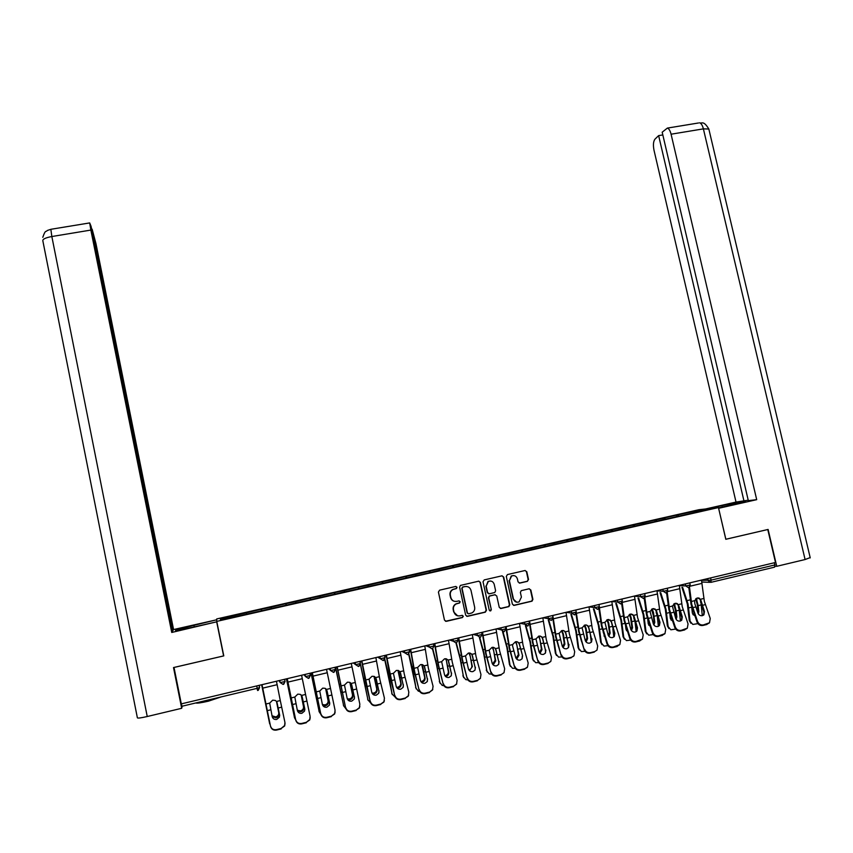 <?xml version="1.0" encoding="UTF-8"?>
<svg xmlns="http://www.w3.org/2000/svg" width="853" height="853" viewBox="0 0 853 853"><rect width="100%" height="100%" fill="white"/><g stroke="black" fill="none" stroke-linecap="round" stroke-linejoin="round"><path stroke-width="1.28" d="M457.027 587.29L455.737 586.448L439.604 590.159L438.421 592.067L444.477 620.131L446.343 621.336L462.475 617.54L463.307 616.207L462.006 615.365L459.927 615.855C456.909 616.239 454.937 614.96 453.988 612.006L453.476 609.671C453.103 607.144 453.988 605.246 456.152 603.956L459.586 602.986L460.162 601.738L458.871 600.896L456.781 601.376C453.775 601.76 451.802 600.48 450.853 597.526L450.352 595.191C449.968 592.739 450.821 590.862 452.9 589.562L456.472 588.527L457.027 587.29M456.494 601.333C453.487 601.717 451.514 600.437 450.565 597.484L450.064 595.159C449.68 592.696 450.533 590.82 452.612 589.53L456.174 588.495L456.739 587.269L455.928 586.427M445.469 621.283L462.39 617.401L462.998 616.133L462.315 615.333M457.624 615.834L453.689 611.942L453.188 609.607C452.815 607.091 453.7 605.193 455.854 603.913L459.287 602.932L459.863 601.685L459.117 600.864M221.215 696.901L208.452 701.166C201.116 702.851 196.883 703.448 195.763 702.968M527.378 581.351L528.519 579.475L526.802 571.723L524.99 570.529L507.45 574.57L506.298 576.447L512.397 604.191L514.22 605.385L532.037 601.173L532.912 599.371L530.843 589.999L529.02 588.805L521.226 590.66L520.373 592.44L521.407 597.1L519.082 601.898C516.321 602.73 514.444 601.749 513.442 598.955L509.422 580.701L511.597 575.999C514.402 575.05 516.332 575.999 517.387 578.856L518.059 581.895L519.882 583.089L527.378 581.351L528.135 579.454L526.429 571.713L525.16 570.508M725.807 539.288L767.775 529.532L775.505 562.479L181.316 703.874L174.012 667.462L223.785 655.893L216.758 621.389L718.45 507.567L725.807 539.288M480.399 582.407L478.565 581.202L460.385 585.435L459.596 587.195L465.663 615.162L467.508 616.356L485.314 612.177L486.487 610.268L480.399 582.407L478.842 581.17M484.195 579.912L501.863 575.85L503.686 577.044L509.785 604.809L508.91 606.6L501.074 608.477L499.24 607.283L496.766 595.991L494.932 594.797L489.59 596.076L488.748 597.857L491.317 609.628L490.71 610.887L489.217 610.119L483.033 581.799L484.195 579.912M216.758 621.389L216.715 618.937L698.948 509.699L718.45 507.567M676.887 516.587L676.557 515.148L663.357 518.144L664.69 518.006L665.308 519.04M676.557 515.148L700.441 509.913L710.272 508.846L688.776 513.89L247.114 614.064L220.522 619.907L220.415 618.681L246.346 612.806L246.613 613.989M261.583 610.791L261.274 609.245L246.346 612.806M261.274 609.245L271.051 607.208L271.339 608.381M286.107 605.225L285.787 603.689L271.051 607.208M285.787 603.689L295.575 601.653L295.884 602.815M310.449 599.702L310.129 598.177L295.575 601.653M310.129 598.177L319.928 596.13L320.248 597.292M334.611 594.221L334.291 592.696L319.928 596.13M334.291 592.696L344.09 590.66L344.441 591.811M358.601 588.783L358.271 587.269L344.09 590.66M358.271 587.269L368.08 585.222L368.453 586.363M382.411 583.388L382.08 581.874L368.08 585.222M382.08 581.874L391.9 579.827L392.284 580.957M406.049 578.025L405.719 576.511L391.9 579.827M405.719 576.511L415.539 574.464L415.944 575.594M429.507 572.704L429.187 571.201L415.539 574.464M429.187 571.201L439.007 569.154L439.434 570.262M452.815 567.416L452.485 565.923L439.007 569.154M452.485 565.923L462.305 563.865L462.763 564.974M475.942 562.17L475.611 560.677L462.305 563.865M475.611 560.677L485.442 558.63L485.911 559.728M498.909 556.956L498.578 555.474L485.442 558.63M498.578 555.474L508.409 553.426L508.9 554.514M521.705 551.784L521.386 550.313L508.409 553.426M521.386 550.313L531.216 548.255L531.728 549.332M544.353 546.656L544.022 545.184L531.216 548.255M544.022 545.184L553.853 543.126L554.386 544.193M566.829 541.559L566.499 540.088L553.853 543.126M566.499 540.088L576.34 538.03L576.884 539.096M589.156 536.494L588.826 535.034L576.34 538.03M588.826 535.034L598.657 532.976L599.222 534.021M611.313 531.462L610.983 530.012L598.657 532.976M610.983 530.012L620.824 527.954L621.41 528.999M633.331 526.472L633.001 525.021L620.824 527.954M633.001 525.021L642.842 522.964L643.439 523.998M655.179 521.514L654.848 520.063L642.842 522.964M654.848 520.063L664.69 518.006M656.17 519.946L656.874 521.13M634.248 524.904L634.931 526.109M612.177 529.905L612.838 531.12M589.945 534.948L590.596 536.164M567.565 540.013L568.183 541.25M545.024 545.131L545.621 546.368M522.313 550.27L522.9 551.518M499.453 555.452L500.007 556.71M494.953 594.712L489.249 596.034L488.417 597.814L491.317 609.628M476.411 560.677L476.955 561.935M453.22 565.934L453.732 567.202M429.848 571.222L430.339 572.512M406.316 576.553L406.774 577.854M382.602 581.927L383.05 583.239M358.718 587.344L359.134 588.666M334.664 592.792L335.058 594.125M310.428 598.284L310.791 599.627M286.011 603.817L286.352 605.172M261.413 609.394L261.732 610.759M181.433 703.853L181.913 706.263L257.222 688.318L256.732 685.929M220.415 618.681L221.812 619.619M774.577 562.703L774.631 567.138L710.933 582.343M677.932 515.009L678.657 516.193M700.441 509.913L700.089 511.15M466.698 616.324L484.984 612.113L486.146 610.215L480.079 582.386M462.902 587.088L462.081 588.41L467.412 612.955L468.702 613.787L471.88 612.934C474.108 611.676 475.025 609.756 474.641 607.176L471.005 590.425C470.056 587.482 468.084 586.203 465.088 586.576L462.337 587.152L462.081 588.41M468.105 613.755L467.103 612.891L461.782 588.378M466.484 586.469L465.088 586.576M462.603 587.056L464.789 586.555M500.327 608.456L508.548 606.547L509.422 604.756L503.334 577.033L502.086 575.818M495.273 594.754L494.591 594.754M489.921 610.929L490.976 609.564M494.207 584.294C493.141 581.405 491.189 580.456 488.342 581.437L486.189 586.15L487.596 592.6L489.441 593.795L494.783 592.515L495.614 590.734L494.207 584.294M490.294 580.989L488.012 581.415L486.189 586.15M488.758 593.795L487.266 592.558L485.858 586.118M519.264 583.1L526.994 581.33M513.378 575.562L511.235 575.978L509.422 580.701M516.726 602.197L513.079 598.913L509.07 580.68M513.495 605.374L531.654 601.13L532.528 599.328L530.459 589.967L529.286 588.773M272.011 715.784L275.722 716.915C277.907 716.168 278.91 714.761 278.728 712.681L276.479 701.411M276.916 703.245L278.974 713.588C279.144 715.667 278.142 717.074 275.956 717.821L272.192 716.637L269.676 703.107L272.683 700.174L275.316 700.452L276.521 701.465L276.916 703.245M269.569 723.291L261.647 684.756L270.337 725.391M270.508 726.01C271.425 728.867 273.386 730.083 276.404 729.656L276.457 730.083C273.44 730.509 271.478 729.304 270.561 726.447L262.02 684.671M261.988 684.682L270.561 726.447M276.404 729.656L281.117 728.494L284.625 725.54L284.945 722.48L280.285 700.558L276.521 701.465L276.969 702.339M279.72 715.496L277.086 702.776M276.916 702.19L279.688 715.294M285.051 723.344L284.657 725.978L281.117 728.494M276.457 730.083L281.159 728.931M279.645 714.846L279.421 717.128L276.703 719.431C274.399 719.751 272.896 718.834 272.203 716.648M280.285 700.558L276.447 681.238M194.26 626.912L193.94 625.334L175.665 630.132C174.46 630.985 180.346 629.983 193.322 627.126L216.758 621.805L171.741 632.457L90.866 230.075L51.841 236.526L147.238 716.52L181.689 708.299L173.511 667.558L223.614 655.914L216.758 622.242M193.94 625.334L216.715 619.768L173.564 629.546L172.86 630.666L92.135 229.169L95.962 243.649L173.564 629.546M147.238 716.52C140.916 717.959 137.632 718.386 137.376 717.789L42.821 240.727C42.639 239.117 45.646 237.72 51.841 236.526L50.849 229.297L89.693 222.921L91.058 226.258L172.477 631.273L171.741 632.457M220.33 638.918L216.758 621.805M223.497 654.454L223.614 655.914M182.179 706.199L181.689 708.299M89.693 222.921L90.866 230.075M718.525 507.93L745.234 501.521C747.836 500.455 733.441 503.003 721.969 505.626L708.736 508.633M810.179 557.606L805.093 559.536L776.742 566.307L768.105 529.446L725.86 539.256L718.621 508.303M718.674 508.303L756.696 499.666L748.326 500.636L662.184 132.204L667.377 128.089L698.49 122.981M748.22 500.189L736.022 502.065L654.006 150.256C653.003 145.063 653.323 141.353 654.976 139.146L658.633 135.616L744.008 501.137M705.538 508.974L736.022 502.065M756.696 499.666L671.076 134.209C670.159 130.616 668.923 128.579 667.377 128.089M776.742 566.307L775.206 566.296M662.824 134.934L658.633 135.616M297.313 710.24L300.501 710.88C302.676 710.144 303.668 708.736 303.508 706.668L301.162 694.939M301.312 695.088L303.775 707.553C303.945 709.632 302.943 711.039 300.768 711.786L297.569 711.125M294.488 717.597L286.427 678.86M286.501 678.849L294.552 717.853L295.724 719.975M322.391 704.567L325.1 704.898C327.253 704.162 328.245 702.765 328.096 700.697L325.622 688.606M325.921 689.448L328.405 701.571C328.554 703.65 327.563 705.047 325.398 705.783L322.786 705.495M319.225 711.882L311.025 673.006M311.142 672.985L319.214 711.828L320.877 714.377M347.299 698.842L349.506 698.959C351.649 698.234 352.641 696.837 352.492 694.769L349.89 682.411M350.284 682.624L352.843 695.632C352.993 697.701 351.99 699.097 349.847 699.833L347.8 699.769M343.738 706.081L335.442 667.195M335.592 667.163L343.684 705.857L345.87 708.715M372.004 693.084L373.742 693.062C375.864 692.337 376.855 690.951 376.717 688.893L373.998 676.333M374.488 676.536L377.101 689.746C377.239 691.804 376.237 693.201 374.115 693.926L372.58 693.99M368.069 700.324L360.371 664.348M361.821 661.683L360.041 662.099L367.974 699.918L370.671 703M396.517 687.305L397.786 687.209C399.897 686.494 400.889 685.108 400.761 683.05L397.946 670.373M398.5 670.533L401.177 683.893C401.305 685.951 400.313 687.337 398.202 688.062L397.146 688.168M392.231 694.598L384.682 659.572M384.852 659.284L388.947 676.216L392.092 694.033L395.28 697.253M304.852 709.728L304.766 708.736L304.51 711.125L301.887 713.289C299.595 713.62 298.092 712.692 297.377 710.528L294.807 697.05L297.793 694.139L300.288 694.363L301.909 695.973M295.767 719.836C296.705 722.672 298.667 723.888 301.663 723.451L301.674 723.898C298.678 724.325 296.716 723.12 295.788 720.273L287.269 678.668M287.194 678.679L295.788 720.273M301.663 723.451L306.344 722.31L309.735 719.527L310.097 716.328L301.589 675.256M304.766 708.736L302.154 696.73M301.898 695.952L304.777 709.195M310.215 717.661L309.735 719.975L306.344 722.31M301.674 723.898L306.344 722.747M329.706 702.669L329.407 705.154L326.87 707.201C324.598 707.521 323.095 706.604 322.37 704.45L319.736 691.047L322.711 688.136L325.089 688.318L326.475 689.416L329.663 703.139L327.03 690.727M320.845 713.705C321.794 716.531 323.756 717.736 326.731 717.309L326.71 717.757C323.735 718.173 321.773 716.978 320.824 714.153L312.326 672.697M312.209 672.729L320.824 714.153M326.731 717.309L331.38 716.168L334.664 713.545L335.069 710.229L326.528 669.317M335.144 711.988L334.621 713.993L331.38 716.168M326.71 717.757L331.337 716.616M329.759 703.992L329.663 703.139M354.443 696.656L354.123 699.225L351.671 701.155C349.41 701.475 347.907 700.569 347.171 698.426L344.484 685.076L347.448 682.187L349.698 682.325L351.169 683.466L354.379 697.125L351.724 684.778M345.732 707.617C346.691 710.432 348.653 711.626 351.617 711.21L351.553 711.658C348.6 712.074 346.638 710.88 345.668 708.075L337.191 666.79M337.031 666.822L345.668 708.075M351.617 711.21L356.223 710.08L359.401 707.606L359.838 704.173L351.287 663.431M359.859 706.337L359.326 708.065L356.223 710.08M351.553 711.658L356.149 710.528M354.464 698.287L354.379 697.125M379.009 690.685L378.657 693.34L376.28 695.163C374.03 695.472 372.537 694.566 371.78 692.433L369.05 679.159L371.993 676.28L374.136 676.386L375.683 677.559L378.903 691.165L376.226 678.86M370.426 701.582C371.407 704.375 373.369 705.57 376.312 705.154L376.205 705.612C373.273 706.028 371.311 704.834 370.33 702.051L361.864 660.915M361.672 660.958L365.734 682.848L370.33 702.051M376.312 705.154L380.875 704.024L383.946 701.699L384.426 698.159L379.916 679.67L375.864 657.578M384.372 700.697L383.839 702.158L380.875 704.024M376.205 705.612L380.769 704.493M378.967 692.593L378.903 691.165M403.384 684.756L403.011 687.486L400.707 689.203C398.479 689.523 396.976 688.616 396.219 686.494L393.425 673.284L396.357 670.415L398.394 670.49L400.014 671.695L403.245 685.247L400.547 672.996M394.939 695.59C395.931 698.372 397.893 699.556 400.814 699.14L400.675 699.609C397.765 700.014 395.803 698.842 394.811 696.059L386.356 655.083M386.132 655.136L390.098 676.962L394.811 696.059M400.814 699.14L405.346 698.031L408.32 695.824L408.832 692.188L404.215 673.806L400.249 651.777M400.142 672.239L399.972 671.642M408.683 695.056L408.171 696.293L405.346 698.031M400.675 699.609L405.207 698.49M403.277 686.921L403.245 685.247M420.828 681.504L421.67 681.398C423.76 680.683 424.751 679.308 424.634 677.261L421.745 664.498M422.342 664.604L425.082 678.082C425.199 680.14 424.208 681.526 422.118 682.24L421.478 682.336M416.211 688.915L408.694 654.272M408.918 654.08L412.98 670.415L416.029 688.19L418.29 691.122L419.687 691.484M427.577 678.871L427.182 681.664L424.954 683.296C422.736 683.605 421.243 682.709 420.465 680.598L417.629 667.451L420.54 664.594L422.48 664.647L424.154 665.873L427.406 679.361L424.687 667.174M419.26 689.64C420.273 692.401 422.235 693.585 425.135 693.169L424.965 693.649C422.064 694.054 420.113 692.881 419.1 690.12L414.59 671.3L410.666 649.304M410.4 649.368L414.281 671.13L419.1 690.12M425.135 693.169L429.635 692.071L432.514 689.981L433.057 686.27L428.323 667.984L424.794 645.988M424.24 666.428L424.026 665.692M432.812 689.427L429.635 692.071M424.965 693.649L429.454 692.54M427.396 681.259L427.406 679.361M444.946 675.715L445.362 675.64C447.441 674.926 448.433 673.55 448.326 671.503L446.364 660.425L445.394 658.708M446.034 658.761L448.817 672.324C448.923 674.371 447.932 675.747 445.852 676.461L445.586 676.514M440.031 683.264L436.48 664.498L432.46 648.781M432.748 648.653L436.821 664.658L439.785 682.389L442.121 685.354L443.88 685.705M451.589 673.038L451.173 675.885L449.019 677.431C446.812 677.74 445.319 676.845 444.53 674.755L441.641 661.661L444.541 658.815L446.396 658.847L448.124 660.105L451.386 673.529L448.646 661.395M443.411 683.733C444.445 686.484 446.396 687.657 449.275 687.251L449.073 687.731C446.194 688.136 444.242 686.964 443.208 684.223L438.634 665.489L434.795 643.557M434.497 643.631L438.282 665.329L443.208 684.223M449.275 687.251L453.743 686.153L456.526 684.181L457.101 680.385L452.261 662.205L448.486 640.304M448.166 660.659L447.9 659.795M456.75 683.807L453.743 686.153M449.073 687.731L453.529 686.644M451.322 675.619L451.386 673.529M468.851 669.925L468.894 669.914C470.963 669.2 471.944 667.835 471.848 665.788L470.291 656.341L468.905 652.993M469.555 652.993L472.37 666.598L469.491 670.703M463.669 677.645L460.119 658.793L456.024 643.173M449.616 640.027L453.444 641.296L458.072 640.294L456.355 643.109L460.503 658.942L463.371 676.632L465.77 679.628L467.87 679.916M475.43 667.238L474.993 670.149L472.903 671.61C470.717 671.919 469.225 671.023 468.425 668.944L465.482 655.914L468.372 653.078L470.142 653.099L471.922 654.368L475.185 667.739L472.434 655.658M467.38 677.879C468.425 680.609 470.376 681.782 473.244 681.376L472.999 681.867C470.142 682.261 468.19 681.099 467.145 678.37L462.486 659.732L458.743 637.863M458.402 637.937L462.102 659.582L467.145 678.37M473.244 681.376L477.68 680.289L480.367 678.412L480.964 674.552L476.027 656.458L472.338 634.621M471.922 654.933L471.592 653.952M480.506 678.188L477.68 680.289M472.999 681.867L477.424 680.779M475.078 670L475.185 667.739M492.565 664.135L495.198 660.126L493.684 650.7L492.266 647.342M492.917 647.288L495.753 660.915L493.194 664.913M487.138 672.057L483.587 653.131L479.375 637.436M479.781 637.458L484.003 653.281L486.786 670.916L489.238 673.945L491.669 674.126M499.09 661.48L498.632 664.444L496.617 665.83C494.441 666.129 492.949 665.244 492.138 663.176L489.142 650.21L492.021 647.384L493.716 647.395L495.54 648.675L498.813 661.992L496.051 649.965M491.168 672.057C492.224 674.776 494.186 675.939 497.022 675.544L496.745 676.034C493.908 676.429 491.957 675.277 490.901 672.559L486.178 654.016L482.521 632.201M482.148 632.286L485.752 653.867L490.901 672.559M497.022 675.544L501.425 674.456L504.027 672.686L504.656 668.763L499.613 650.764L496.009 628.992M495.497 649.25L495.113 648.163M504.091 672.59L501.425 674.456M496.745 676.034L501.148 674.958M498.664 664.391L498.813 661.992M516.076 658.367L518.379 654.496L516.907 645.092L515.468 641.744L517.121 641.733L518.987 643.023L522.58 655.776L519.488 644.303M516.129 641.648L518.965 655.285L516.705 659.134M510.446 666.513L509.454 664.444L506.885 647.512L502.481 631.497M502.971 631.7L507.332 647.651L510.03 665.244L512.525 668.294L515.255 668.357M522.58 655.776L522.1 658.772L520.149 660.094C517.995 660.393 516.502 659.508 515.67 657.45L512.589 645.966L512.642 644.548L515.5 641.733M514.775 666.289C515.862 668.987 517.814 670.149 520.639 669.754L520.33 670.255C517.504 670.65 515.553 669.498 514.476 666.79L509.689 648.333L506.117 626.582M505.712 626.688L509.23 648.195L514.476 666.79M520.639 669.754L525 668.677L527.527 666.993L528.178 663.016L523.028 645.113L519.509 623.404M518.901 643.599L518.496 642.469M527.207 667.504L525 668.677M520.33 670.255L524.691 669.178M522.079 658.815L522.271 656.288M539.416 652.609L541.388 648.909L539.96 639.537L538.531 636.21M539.181 636.061L542.007 649.677L540.024 653.387M533.573 660.99L532.507 658.815L530.012 641.936L525.416 625.601M525.917 625.718L530.491 642.053L533.104 659.604L535.652 662.685L538.669 662.632M545.291 649.73L545.643 652.353M545.899 650.103L545.408 653.153L543.51 654.4C541.367 654.699 539.874 653.824 539.043 651.767L535.961 638.929L538.808 636.125L540.365 636.103L542.263 637.415L545.557 650.626L542.753 638.694M538.222 660.553C539.309 663.25 541.26 664.391 544.075 664.007L543.734 664.508C540.93 664.903 538.979 663.751 537.891 661.064L533.029 642.693L529.542 621.016M529.574 623.756L532.528 642.576L537.891 661.064M544.075 664.007L548.404 662.941L550.846 661.342L551.518 657.3L546.272 639.505L542.839 617.849M541.644 636.733L542.135 638.001M550.707 661.544L548.404 662.941M543.734 664.508L548.063 663.453M545.323 653.259L545.557 650.626M562.553 646.873L564.238 643.365L562.852 634.014L561.434 630.719M562.084 630.527L563.385 634.12L564.889 644.122L563.151 647.672M556.54 655.509L555.378 653.238L552.968 636.391L548.244 619.96M548.778 620.046L553.49 636.509L556.017 654.016L558.598 657.109L561.924 656.938M567.938 642.629L568.567 647.406M558.491 646.777L558.15 645.668M569.047 644.473L568.546 647.555L566.712 648.749C564.579 649.037 563.087 648.173 562.244 646.126L559.11 633.352L561.946 630.559L563.438 630.527L565.358 631.849L568.674 645.007L565.848 633.118M561.487 654.869C562.596 657.546 564.547 658.687 567.341 658.292L566.957 658.815C564.174 659.198 562.234 658.058 561.125 655.381L556.199 637.106L552.797 615.482M552.904 619.011L555.666 636.988L561.125 655.381M567.341 658.292L571.638 657.236L574.005 655.722L574.687 651.639L569.346 633.928L565.997 612.337M565.198 632.446L564.654 631.081M573.738 656.085L571.638 657.236M566.957 658.815L571.265 657.759M568.407 647.726L568.674 645.007M585.521 641.147L586.928 637.852L585.574 628.533L584.188 625.292M584.827 625.046L586.15 628.629L587.61 638.609L586.107 641.978M579.347 650.05L578.099 647.694L575.764 630.9L570.913 614.384M571.478 614.469L576.319 630.996L578.76 648.461L581.383 651.575L584.998 651.287M590.468 635.784L591.289 642.256M581.735 641.904L580.733 638.716M592.025 638.886L591.513 642L589.732 643.13C587.61 643.429 586.128 642.554 585.265 640.528L582.087 627.808L584.913 625.036L586.342 624.993L588.303 626.315L591.619 639.419L588.783 627.584M584.593 649.218C585.712 651.884 587.664 653.014 590.436 652.63L590.02 653.153C587.259 653.537 585.318 652.396 584.188 649.741L579.198 631.551L575.892 609.98M575.999 613.872L578.633 631.444L584.188 649.741M590.436 652.63L594.701 651.585L596.993 650.135L597.697 646.02L592.249 628.394L588.986 606.867M588.101 626.923L587.504 625.484M596.993 650.135L594.701 651.585M590.02 653.153L594.296 652.108M591.321 642.213L591.619 639.419M608.306 635.432L609.447 632.382L608.146 623.085L606.792 619.907M607.432 619.63L608.743 623.18L610.162 633.129L608.882 636.306M601.983 644.633L600.651 642.192L598.401 625.43L593.421 608.871M594.029 608.946L598.987 625.526L601.354 642.949L603.999 646.073L607.901 645.678M612.87 629.162L613.819 636.967M604.713 636.743L603.188 632.009M603.967 635.965L604.574 636.295M614.842 633.342L614.309 636.487L612.593 637.564C610.492 637.852 608.999 636.988 608.125 634.973L604.905 622.317L607.72 619.545L611.068 620.824L614.405 633.886L614.842 633.342L611.548 622.093M607.517 643.61C608.658 646.254 610.609 647.395 613.36 647.011L612.923 647.534C610.172 647.917 608.232 646.787 607.091 644.143L607.517 643.61L602.037 626.027L599.392 607.731M598.902 608.658L601.44 625.931L607.091 644.143M613.36 647.011L619.822 644.591L620.536 640.432L614.992 622.903L611.804 601.44M610.833 621.442L610.183 619.928M619.822 644.591L617.604 645.966M612.923 647.534L617.156 646.499M614.075 636.743L614.405 633.886M630.921 629.717L631.817 626.955L630.548 617.679L629.247 614.565M629.877 614.245L631.177 617.764L632.553 627.68L631.476 630.655M624.46 639.249L623.042 636.722L620.867 620.014L615.781 603.423M616.42 603.487L621.485 620.099L623.778 637.468L626.443 640.603L630.644 640.113M635.144 622.733L636.178 631.668M627.499 631.508L625.974 629.29L625.526 625.494M626.443 630.58L627.328 630.985M637.49 627.829L636.956 630.996L635.282 632.03C633.193 632.318 631.71 631.455 630.825 629.45L627.563 616.858L630.356 614.096L633.683 615.376L633.822 618.116L637.02 628.384L637.49 627.829L634.152 616.644M630.292 638.044C631.444 640.678 633.384 641.808 636.114 641.424L635.656 641.957C632.915 642.341 630.975 641.211 629.834 638.588L630.292 638.044L624.705 620.558L622.189 602.698M621.634 603.402L624.076 620.472L629.834 638.588M636.114 641.424L642.48 639.078L643.205 634.888L637.564 617.455L634.472 596.044M633.406 615.994L632.713 614.427M642.352 639.217L640.336 640.39M635.656 641.957L639.857 640.923M636.669 631.295L637.02 628.384M653.366 624.001L654.016 621.56L653.345 615.567L651.543 609.277M652.161 608.914L653.451 612.39L654.795 622.285L653.91 625.025M646.766 633.886L645.273 631.305L643.183 614.629L637.98 598.017M638.652 598.07L643.834 614.714L646.041 632.03L648.728 635.186L653.227 634.579M657.279 616.452L658.377 626.347M650.103 626.23L648.248 623.874L647.715 619.15M648.76 625.228L649.901 625.644M656.053 609.863L656.362 611.047M659.977 622.37L659.433 625.558L657.812 626.539C655.733 626.827 654.251 625.974 653.366 623.97L650.05 611.43L652.833 608.679L656.128 609.97L656.234 612.71L659.476 622.925L659.977 622.37L656.597 611.228M652.886 632.521C654.059 635.133 656 636.263 658.719 635.88L658.217 636.423C655.509 636.796 653.569 635.677 652.406 633.065L652.886 632.521L647.214 615.12L644.804 597.558M644.196 598.134L646.553 615.045L652.406 633.065M658.719 635.88L664.977 633.598L665.713 629.386L659.987 612.038L656.97 590.692M655.808 610.599L655.083 608.967M664.786 633.811L662.898 634.856M658.217 636.423L662.397 635.4M659.113 625.878L659.476 622.925M675.64 618.265L675.427 610.226L673.699 604.041M674.307 603.636L676.226 610.929L676.866 616.922L676.173 619.417M668.923 628.565L667.355 625.91L665.34 609.287L660.03 592.664M660.734 592.707L666.022 609.351L668.144 626.635L670.863 629.791L675.64 629.087M679.265 610.247L680.417 621.027M672.527 620.941L670.373 618.5L669.765 612.923M670.916 619.907L672.303 620.302M682.304 616.932L681.75 620.152L680.182 621.091C678.114 621.368 676.632 620.515 675.736 618.532L672.377 606.056L675.149 603.316L678.412 604.596L678.476 607.336L681.771 617.497L682.304 616.932L678.871 605.854M675.331 627.03C676.514 629.642 678.455 630.751 681.152 630.378L680.619 630.921C677.922 631.295 675.992 630.186 674.808 627.584L675.331 627.03L669.562 609.724L667.238 592.387M666.588 592.867L668.869 609.65L674.808 627.584M681.152 630.378L687.326 628.16L688.062 623.916L682.24 606.664L679.297 585.371M678.06 605.235L677.293 603.54M687.07 628.416L685.3 629.365M680.619 630.921L684.767 629.909M681.398 620.494L681.771 617.497M697.733 612.518L697.349 604.926L695.696 598.849M701.091 603.999L702.296 615.695M698.383 597.9L696.304 598.401L698.18 605.619L698.788 611.59L698.266 613.808M690.919 623.276L689.277 620.568L687.337 603.977L681.931 587.354M691.676 606.718L692.348 613.158L694.47 615.61L693.649 614.896L694.534 614.96M682.656 587.397L688.051 604.041L690.098 621.283L692.828 624.439L697.903 623.639M692.913 614.629L693.649 614.896M704.461 611.548L703.917 614.778L702.392 615.674C700.345 615.951 698.863 615.109 697.946 613.136L694.8 603.636L694.555 600.704L697.306 597.985L700.537 599.264L700.569 602.005L703.906 612.113L704.461 611.548L700.995 600.523M697.615 621.581C698.799 624.172 700.74 625.292 703.426 624.918L702.872 625.473C700.185 625.835 698.255 624.727 697.061 622.136L697.615 621.581L691.751 604.372L689.512 587.205M688.819 587.6L691.026 604.308L697.061 622.136M703.426 624.918L709.504 622.754L710.25 618.5L704.343 601.322L701.475 580.104M700.153 599.904L699.343 598.166M709.206 623.053L707.553 623.906M702.872 625.473L706.988 624.46M703.522 615.141L703.906 612.113M256.934 688.382L257.649 690.535L257.222 688.318L259.547 687.571L259.429 687.017M709.653 582.343L701.859 582.023M710.613 577.929L711.125 580.136L775.089 564.889M701.539 580.371L711.125 580.136L710.773 582.386L708.107 580.616L707.649 578.633M259.163 685.354L259.6 687.497L258.288 690.29L259.547 687.571L259.099 685.364M279.123 680.598L280.189 682.581L279.752 680.449M257.649 690.535L258.288 690.29M283.153 684.447L285.03 681.504L280.189 682.581L283.143 684.458M284.635 679.287L284.977 681.248M304.031 674.67L305.513 676.557L305.065 674.424M309.916 673.273L310.268 675.299M328.746 668.795L330.633 670.565L330.196 668.453M335.005 667.302L335.378 669.349M353.281 662.952L355.573 664.626L355.125 662.514M359.902 661.384L360.286 663.442M377.634 657.162L380.321 658.729L379.873 656.629M384.607 655.499L385.002 657.567M401.806 651.404L404.876 652.876L404.429 650.786M407.745 654.709L404.876 652.876L409.557 651.841L409.099 649.677L409.536 651.735M425.796 645.7L429.251 647.064L428.803 644.985M433.473 643.876L433.91 646.041L432.503 648.76L433.91 646.041L429.251 647.064L432.098 648.898M456.28 643.13L453.444 641.296L452.996 639.228M457.634 638.129L458.072 640.294L457.613 638.129M473.255 634.408L477.456 635.581L477.008 633.512M482.052 634.483L477.456 635.581L480.271 637.404M496.734 628.821L501.297 629.898L500.85 627.84M505.861 628.81L501.297 629.898L504.091 631.71M520.031 623.276L524.958 624.257L524.499 622.21M543.158 617.775L548.436 618.66L547.989 616.623M566.125 612.305L571.755 613.104L571.297 611.079M588.986 606.888L594.893 607.592L594.434 605.566M611.825 601.525L617.86 602.122L617.412 600.107M634.504 596.183L640.667 596.684L640.219 594.68M657.013 590.884L663.314 591.289L662.856 589.284M679.351 585.616L685.791 585.936L685.332 583.942M283.74 684.234L285.083 681.44L284.571 679.308M308.999 678.21L310.311 675.48L305.513 676.557L308.445 678.412L310.364 675.427M309.852 673.284L310.353 675.395M334.067 672.239L335.41 669.498L330.633 670.565L333.555 672.42L335.453 669.456M334.952 667.323L335.442 669.413M358.516 666.46L360.307 663.57L355.573 664.626L358.473 666.47M358.953 666.3L360.35 663.527M359.849 661.395L360.339 663.485M383.253 660.553L385.023 657.684L380.321 658.729L383.2 660.574M383.658 660.414L385.066 657.652M384.564 655.509L385.055 657.599M407.809 654.699L409.589 651.82M408.171 654.571L409.579 651.756M480.367 637.372L482.062 634.579L481.593 632.425M504.198 631.689L505.872 628.906L505.402 626.752M527.847 626.038L529.51 623.276L524.958 624.257L527.74 626.07M529.041 621.133L529.489 623.18M551.326 620.44L552.979 617.689L548.436 618.66L551.209 620.472M552.499 615.546L552.957 617.593M574.634 614.874L576.265 612.145L571.755 613.104L574.506 614.906M575.796 610.002L576.244 612.049M597.772 609.351L599.392 606.632L594.893 607.592L597.633 609.394M598.913 604.5L599.371 606.547M620.739 603.871L622.349 601.162L617.86 602.122L620.589 603.913M621.869 599.041L622.327 601.077M643.535 598.422L645.135 595.735L640.667 596.684L643.375 598.465M644.655 593.624L645.113 595.65M666.172 593.016L667.76 590.351L663.314 591.289L666.001 593.07M667.281 588.239L667.739 590.265M688.712 587.632L690.226 584.998L685.791 585.936L688.467 587.706M689.736 582.898L690.205 584.923M269.495 722.992L269.719 723.92M278.728 712.681L278.974 713.588M265.901 704.013L269.676 703.107M278.185 708.011L281.65 707.169M267.266 710.656L270.753 709.813M262.724 688.136L277.15 684.692M42.799 237.315C45.561 229.201 45.806 232.442 47.299 230.481L51.041 229.265M805.093 559.536L703.384 128.867L671.076 134.209M722.299 507.077L721.969 505.626M709.003 129.731L708.832 129.016L703.384 128.867C702.467 125.295 701.187 123.28 699.556 122.811C702.115 123.909 703.33 120.038 708.832 129.016L810.243 557.894M287.344 679.404L286.661 679.574M294.296 716.946L294.552 717.853M303.508 706.668L303.775 707.553M327.851 695.216L327.243 695.366M312.358 673.454L311.302 673.71M315.535 690.056L314.992 690.184M318.915 710.933L319.214 711.828M328.096 700.697L328.405 701.571M352.502 689.245L351.724 689.437M341.861 691.826L341.157 691.996M337.18 667.547L335.762 667.878M340.283 684.106L339.547 684.277M343.354 704.973L343.684 705.857M352.492 694.769L352.843 695.632M376.973 683.328L376.024 683.562M366.406 685.887L365.532 686.1M364.839 678.188L363.922 678.412M367.611 699.055L367.974 699.918M376.717 688.893L377.101 689.746M401.273 677.453L400.142 677.73M390.781 679.99L389.725 680.246M386.27 655.861L384.714 656.224M389.213 672.324L388.115 672.59M391.687 693.18L392.092 694.033M400.761 683.05L401.177 683.893M291.054 697.957L294.807 697.05M301.589 695.419L305.321 694.513M303.252 701.944L306.696 701.113M292.43 704.567L295.884 703.725M287.962 682.112L302.271 678.7M316.026 691.943L319.736 691.047M326.475 689.416L330.175 688.531M328.149 695.92L331.561 695.088M317.401 698.522L320.824 697.69M313.008 676.141L327.211 672.75M340.795 685.972L344.484 685.076M351.169 683.466L354.848 682.581M352.843 689.938L356.234 689.117M342.181 692.519L345.582 691.698M337.863 670.213L351.958 666.854M365.383 680.044L369.05 679.159M375.683 677.559L379.329 676.685M377.357 683.999L380.726 683.189M366.779 686.569L370.149 685.748M362.536 664.327L376.525 660.99M389.789 674.158L393.425 673.284M400.014 671.695L403.629 670.821M401.688 678.114L405.036 677.303M391.186 680.662L394.534 679.841M387.017 658.484L400.91 655.179M425.38 671.62L424.08 671.929M414.963 674.137L413.737 674.435M410.549 650.082L409.248 650.391M413.406 666.502L412.138 666.801M415.582 687.347L416.029 688.19M424.634 677.261L425.082 678.082M414.014 668.325L417.629 667.451M424.154 665.873L427.758 665.009M425.85 672.271L429.155 671.46M415.422 674.787L418.738 673.987M411.327 652.694L425.103 649.41M449.307 665.83L447.846 666.182M438.975 668.325L437.578 668.667M434.635 644.346L433.591 644.591M437.418 660.723L435.968 661.064M439.316 681.558L439.785 682.389M448.326 671.503L448.817 672.324M438.058 662.525L441.641 661.661M448.124 660.105L451.695 659.241M449.819 666.46L453.103 665.671M439.466 668.965L442.771 668.176M435.446 646.937L449.126 643.674M473.063 660.083L471.432 660.478M462.806 662.557L461.249 662.941M458.551 638.652L457.762 638.833M461.249 654.976L459.639 655.371M462.859 675.811L463.371 676.632M471.848 665.788L472.37 666.598M461.931 656.778L465.482 655.914M471.922 654.368L475.462 653.515M473.618 660.702L476.88 659.913M463.339 663.197L466.612 662.397M459.383 641.232L472.967 637.991M496.649 654.379L494.847 654.805M486.466 656.842L484.739 657.258M482.286 633.001L481.753 633.129M484.92 649.282L483.129 649.719M486.242 670.106L486.786 670.916M495.198 660.126L495.753 660.915M485.613 651.063L489.142 650.21M495.54 648.675L499.058 647.822M497.235 654.987L500.476 654.198M487.031 657.46L490.283 656.671M483.15 635.56L496.638 632.35M520.053 648.706L518.102 649.186M509.945 651.159L508.057 651.617M508.409 643.631L506.447 644.1M509.454 664.444L510.03 665.244M518.379 654.496L518.965 655.285M509.134 645.401L512.642 644.548M518.987 643.023L522.473 642.181M520.682 649.314L523.902 648.536M510.563 651.767L513.783 650.978M506.746 629.93L520.127 626.742M543.297 643.087L541.175 643.599M533.264 645.518L531.216 646.009M531.718 638.023L529.596 638.534M532.507 658.815L533.104 659.604M541.388 648.909L542.007 649.677M532.485 639.771L535.961 638.929M542.263 637.415L545.728 636.583M543.958 643.674L547.157 642.906M533.914 646.105L537.113 645.337M530.161 624.353L543.446 621.176M566.371 637.511L564.089 638.055M556.401 639.921L554.194 640.454M563.065 630.474L562.212 630.676M554.866 632.446L552.584 633.001M555.378 653.238L556.017 654.016M564.238 643.365L564.889 644.122M555.655 634.184L559.11 633.352M565.358 631.849L568.802 631.017M567.064 638.087L570.241 637.319M557.094 640.496L560.272 639.729M553.416 618.809L566.595 615.663M589.274 631.966L586.843 632.553M579.379 634.355L577.023 634.931M586.022 624.95L584.966 625.206M577.854 626.912L575.402 627.509M578.099 647.694L578.76 648.461M586.928 637.852L587.61 638.609M578.665 628.64L582.087 627.808M588.303 626.315L591.715 625.494M590.009 632.531L593.155 631.764M580.104 634.931L583.26 634.163M576.489 613.296L589.583 610.172M612.006 626.465L609.426 627.094M602.186 628.842L599.67 629.45M608.818 619.459L607.549 619.768M600.661 621.421L598.06 622.05M600.651 642.192L601.354 642.949M609.447 632.382L610.162 633.129M601.504 623.138L604.905 622.317M611.068 620.824L614.469 620.014M612.785 627.019L615.909 626.262M602.954 629.397L606.088 628.64M599.403 607.837L612.401 604.734M634.579 621.005L631.849 621.666M624.833 623.362L622.168 624.001M631.455 614.011L629.972 614.373M623.319 615.973L620.558 616.634M623.042 636.722L623.778 637.468M631.817 626.955L632.553 627.68M624.183 617.668L627.563 616.858M633.683 615.376L637.052 614.565M635.4 621.538L638.502 620.792M625.633 623.906L628.746 623.148M622.317 602.367L635.048 599.328M657.002 615.578L654.123 616.271M647.32 617.924L644.505 618.606M653.92 608.605L652.246 609.01M645.806 610.556L642.885 611.26M645.273 631.305L646.041 632.03M654.016 621.56L654.795 622.285M646.702 612.241L650.05 611.43M656.128 609.97L659.476 609.159M657.844 616.111L660.926 615.365M648.152 618.457L651.244 617.711M645.103 596.929L657.546 593.965M679.255 610.194L676.226 610.929M669.637 612.518L666.683 613.232M676.226 603.231L674.35 603.689M668.134 605.182L665.063 605.918M667.355 625.91L668.144 626.635M676.066 616.207L676.866 616.922M675.022 604.948L674.478 605.449M669.051 606.856L672.377 606.056M678.412 604.596L681.739 603.796M680.129 610.716L683.189 609.97M670.511 613.04L673.582 612.305M667.728 591.534L679.873 588.645M701.198 604.884L698.18 605.619M691.719 607.176L688.702 607.912M690.301 599.851L687.081 600.619M689.277 620.568L690.098 621.283M697.957 610.897L698.788 611.59M696.986 599.659L696.411 600.16M691.25 601.504L694.555 600.704M700.537 599.264L703.842 598.475M702.264 605.353L705.303 604.617M692.711 607.667L695.76 606.931M690.194 586.182L702.04 583.356M433.441 643.876L433.91 646.041M272.992 717.362L272.757 716.456M297.932 711.391L297.676 710.496M672.495 620.941L671.695 620.227"/></g></svg>

